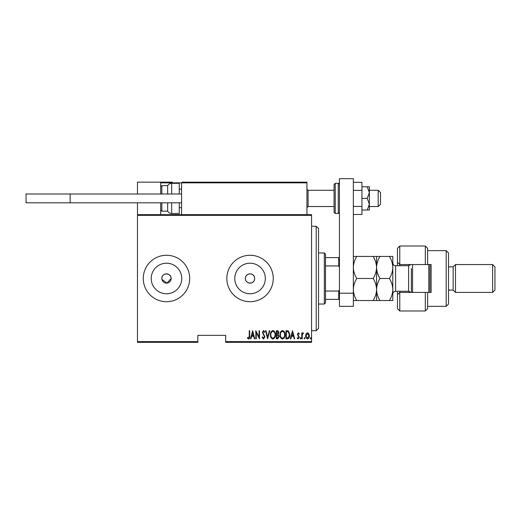 <?xml version="1.0" encoding="UTF-8"?>
<svg xmlns="http://www.w3.org/2000/svg" width="521" height="521" viewBox="0 0 521 521"><rect width="100%" height="100%" fill="white"/><g stroke="black" fill="none" stroke-linecap="round" stroke-linejoin="round"><path stroke-width="0.78" d="M161.933 279.393L166.941 283.111L171.129 278.488A4.643 4.643 0 0 0 166.486 273.851A4.643 4.643 0 0 0 161.842 278.488A4.643 4.643 0 0 0 166.486 283.131A4.643 4.643 0 0 0 171.129 278.488C171.422 272.509 161.562 272.49 161.842 278.488M254.639 277.758L254.463 277.042C253.154 272.118 245.124 273.382 245.411 278.488C245.117 283.587 253.154 284.87 254.463 279.94L254.697 278.488A4.643 4.643 0 0 0 250.054 273.851A4.643 4.643 0 0 0 245.411 278.488A4.643 4.643 0 0 0 250.054 283.131A4.643 4.643 0 0 0 254.697 278.488M265.326 278.488A15.272 15.272 0 0 0 250.054 263.216A15.272 15.272 0 0 0 234.782 278.488A15.272 15.272 0 0 0 250.054 293.766A15.272 15.272 0 0 0 265.326 278.488M181.764 278.488A15.272 15.272 0 0 0 166.486 263.216A15.272 15.272 0 0 0 151.214 278.488A15.272 15.272 0 0 0 166.486 293.766A15.272 15.272 0 0 0 181.764 278.488M189.703 278.488A23.211 23.211 0 0 0 166.486 255.277A23.211 23.211 0 0 0 143.275 278.488A23.211 23.211 0 0 0 166.486 301.705A23.211 23.211 0 0 0 189.703 278.488M273.264 278.488A23.211 23.211 0 0 0 250.054 255.277A23.211 23.211 0 0 0 226.843 278.488A23.211 23.211 0 0 0 250.054 301.705A23.211 23.211 0 0 0 273.264 278.488M311.571 341.626L311.571 342.323L225.678 342.323L225.678 341.626L311.571 341.626L311.571 215.349L137.472 215.349L137.472 214.652L311.571 214.652L311.571 215.349M137.472 341.626L197.824 341.626L197.824 342.323L137.472 342.323L137.472 215.349M306.127 333.785L307.507 332.802L308.881 333.779L309.383 335.889C309.467 337.452 308.842 338.468 307.507 338.95C306.166 338.474 305.54 337.452 305.632 335.889L306.127 333.785M301.776 338.845L301.776 332.906L302.193 332.906L302.193 333.779L303.137 332.802L303.548 333.004L302.278 334.808L302.193 338.845L301.776 338.845M298.331 332.802L299.275 333.648L298.982 334.156L298.318 333.531L297.817 334.332L299.275 337.23L298.22 338.95L297.191 338.142L297.478 337.595L298.214 338.22L298.859 337.263L297.4 334.358L298.331 332.802M287.442 338.845L285.944 338.845L285.944 330.718L288.452 331.011L289.904 334.886C290.099 337.022 289.279 338.344 287.442 338.845M276.364 338.845L276.364 330.718L277.276 330.718C278.331 330.894 278.826 331.564 278.761 332.73L278.221 334.462L279.171 336.54L277.654 338.845L276.364 338.845M267.612 338.845L265.528 330.718L265.984 330.718L267.664 337.276L269.344 330.718L269.8 330.718L267.612 338.845M256.26 338.845L255.844 338.845L255.844 330.718L259.074 337.126L259.074 330.718L259.491 330.718L259.491 338.845L256.26 332.457L256.26 338.845M249.279 336.123L249.279 330.718L249.696 330.718L249.696 336.208C249.943 337.536 249.566 338.481 248.569 339.054L247.403 338.116L247.657 337.491L248.602 338.22L249.279 336.123M225.678 341.626L225.678 335.361L197.824 335.361L197.824 341.626M252.613 330.718L254.802 338.845L254.346 338.845L253.681 336.24L251.65 336.24L250.985 338.845L250.529 338.845L252.613 330.718M263.541 339.054L262.089 337.276L262.499 336.866L263.548 338.22L264.486 336.84L262.402 332.405L263.554 330.509L264.798 331.884L264.407 332.385L263.502 331.343L262.818 332.372L264.902 336.853L263.541 339.054M270.425 334.814C270.282 332.685 271.109 331.252 272.893 330.509C274.723 331.206 275.57 332.626 275.427 334.775C275.563 336.911 274.736 338.337 272.932 339.054C271.128 338.35 270.295 336.944 270.425 334.814M280.005 334.814C279.868 332.685 280.689 331.252 282.48 330.509C284.31 331.206 285.15 332.626 285.007 334.775C285.15 336.911 284.316 338.337 282.519 339.054C280.708 338.35 279.875 336.944 280.005 334.814M292.509 330.718L294.697 338.845L294.241 338.845L293.57 336.24L291.545 336.24L290.881 338.845L290.425 338.845L292.509 330.718M300.213 338.272L300.63 337.595L301.047 338.272L300.63 338.95L300.213 338.272M304.069 338.272L304.485 337.595L304.902 338.272L304.485 338.95L304.069 338.272M310.321 338.272L310.737 337.595L311.154 338.272L310.737 338.95L310.321 338.272M253.466 335.407L252.665 332.287L251.864 335.407L253.466 335.407M275.01 334.775C275.108 333.043 274.411 331.897 272.913 331.343C271.428 331.916 270.738 333.075 270.842 334.814C270.744 336.54 271.434 337.673 272.913 338.22C274.417 337.673 275.121 336.527 275.01 334.775M277.348 331.551L276.781 331.551L276.781 334.156L278.344 332.75L277.348 331.551M277.055 334.99L276.781 338.012L277.393 338.012L278.761 336.54L277.934 335.088L277.055 334.99M284.59 334.775C284.694 333.043 283.991 331.897 282.499 331.343C281.008 331.916 280.318 333.075 280.422 334.814C280.324 336.54 281.014 337.673 282.499 338.22C284.004 337.673 284.7 336.527 284.59 334.775M286.361 331.551L286.361 338.012L288.315 337.803L289.487 334.879L288.204 331.779L286.361 331.551M293.362 335.407L292.561 332.287L291.76 335.407L293.362 335.407M308.966 335.895L307.507 333.531L306.048 335.895L307.507 338.22L308.966 335.895M316.208 226.264L318.533 228.582L318.533 328.399L316.208 330.718L316.208 226.264L311.571 226.264M324.336 252.959L325.495 254.118L325.495 302.864L324.336 304.023L324.336 252.959L318.533 252.959M325.495 257.595L339.425 257.595M325.495 291.044L338.728 291.044L339.425 289.63M339.425 267.345L338.728 265.938L338.728 257.595M325.495 265.938L338.728 265.938M339.425 299.38L338.728 299.38L338.728 291.044M325.495 299.38L338.728 299.38M182.272 182.155L181.575 182.851L182.272 182.155L306.231 182.155L306.928 182.851L306.928 182.155L283.711 182.155M137.472 193.994L137.472 182.155L160.683 182.155L160.683 193.994M160.683 202.819L160.683 214.652M137.472 202.819L137.472 214.652M378.187 190.282L380.512 192.601L380.512 204.206L378.187 206.531L378.187 190.282L369.369 190.282M334.085 190.282L334.085 198.403L334.085 184.48L334.085 190.282L308.087 190.282L308.087 206.531L306.928 207.69M160.683 182.155L172.288 182.155M229.162 182.155L224.987 182.155M262.128 182.155L236.124 182.155M161.38 182.155L160.683 182.851L161.38 182.155M306.231 182.155L306.928 182.851L181.575 182.851L181.575 214.652M306.928 182.851L306.928 214.652M162.311 182.155L162.773 182.155M167.651 193.994L167.651 185.639C168.576 184.147 169.918 183.372 171.67 183.32L171.67 193.994M179.257 193.994L179.257 183.32L171.67 183.32M171.67 202.819L171.67 213.493L179.257 213.493L179.257 202.819M161.842 202.819L161.842 211.174L167.651 211.174L167.651 202.819M181.575 202.819L26.05 202.819L26.05 193.994L181.575 193.994M70.153 202.819L70.153 193.994M339.425 293.206L339.425 178.677L353.349 178.677L353.349 306.348L339.425 306.348L339.425 293.206L353.349 293.206M334.085 198.403L334.085 212.334L334.085 198.403M367.227 186.798L369.369 192.601L369.369 186.798L361.939 186.798M367.227 198.403L369.369 204.206L369.369 192.601L367.227 198.403L361.939 198.403M367.227 210.015L369.369 210.015L369.369 204.206L367.227 210.015L361.939 210.015M353.349 190.367L361.939 190.367L361.939 182.324L353.349 182.324M361.939 190.367L361.939 206.446L353.349 206.446M361.939 206.446L361.939 214.489L353.349 214.489M427.63 264.564L425.312 264.564L425.312 245.99L427.63 248.315L427.63 264.564L431.114 264.564L431.114 292.418L427.63 292.418L427.63 308.666L425.312 310.985L425.312 292.418L399.776 292.418L399.776 310.985L397.458 308.666L397.458 291.259M399.776 292.418L397.458 294.736L399.776 292.418L399.776 291.259M409.063 265.684L409.063 264.564M446.204 250.634L448.522 252.959L448.522 304.023L446.204 306.348L446.204 250.634L427.63 250.634M492.632 264.564L494.95 266.882L494.95 290.099L492.632 292.418L492.632 264.564L455.491 264.564L453.166 266.882L453.166 290.099L448.522 290.099M455.491 264.564L455.491 292.418L492.632 292.418M425.312 264.564L399.776 264.564L399.776 265.723M399.776 245.99L399.776 264.564L397.458 262.239L397.458 248.315L399.776 245.99L425.312 245.99M397.458 265.723L397.458 262.239L399.776 264.564M431.114 278.488L431.114 264.564M409.063 292.418L409.063 291.298M425.312 292.418L427.63 292.418M412.547 264.564L412.547 292.418M429.955 264.564L429.955 292.418M428.796 292.418L428.796 264.564M373.153 256.436C375.289 259.894 376.429 263.574 376.566 267.462C376.703 263.574 377.836 259.901 379.978 256.436L353.349 256.436M376.566 256.436L376.566 267.462C376.429 271.356 375.289 275.029 373.153 278.488L356.761 278.488C354.625 275.029 353.485 271.356 353.349 267.462C353.485 263.574 354.625 259.894 356.761 256.436M373.153 278.488C375.283 281.926 376.423 285.599 376.566 289.513C376.436 293.388 375.296 297.061 373.153 300.545L356.761 300.545C354.632 297.107 353.492 293.434 353.349 289.513C353.479 285.645 354.619 281.965 356.761 278.488M373.153 300.545L379.978 300.545C377.842 297.107 376.709 293.434 376.566 289.513L376.566 300.545M353.349 300.545L356.761 300.545M376.566 267.462L376.566 289.513C376.696 285.645 377.829 281.965 379.978 278.488C377.842 275.036 376.703 271.363 376.566 267.462M389.402 300.545C391.545 297.061 392.684 293.388 392.814 289.513C392.671 285.599 391.532 281.926 389.402 278.488C391.538 275.029 392.678 271.35 392.814 267.462C392.678 263.561 391.538 259.888 389.402 256.436L392.814 256.436L392.814 300.545L379.978 300.545M389.402 278.488L379.978 278.488M389.402 256.436L379.978 256.436M411.382 292.418L411.382 268.628M181.575 182.851L160.683 182.851M160.683 186.798L161.842 185.639L161.842 193.994M338.266 183.32L335.244 183.32L335.244 213.493L338.266 213.493L338.266 183.32C338.52 183.073 338.91 183.457 339.425 184.48M410.861 292.418L408.601 291.259L408.601 265.723L395.602 265.723L395.602 291.259C393.909 291.421 392.977 292.353 392.814 294.039M316.208 330.718L311.571 330.718M324.336 304.023L318.533 304.023M378.187 206.531L369.369 206.531M334.085 206.531L308.087 206.531M179.257 207.69L181.575 207.69M179.257 189.123L181.575 189.123M308.087 190.282L306.928 189.123M161.842 185.639L167.651 185.639M161.842 211.174L160.683 210.015M171.67 213.493C169.918 213.434 168.576 212.659 167.651 211.174M335.244 183.32L334.085 184.48M335.244 213.493L334.085 212.334M338.266 213.493L339.425 212.334M453.166 266.882L448.522 266.882M425.312 310.985L399.776 310.985M446.204 306.348L427.63 306.348M453.166 290.099L455.491 292.418M408.601 291.259L395.602 291.259M408.601 265.723L410.861 264.564M395.602 265.723C393.909 265.56 392.977 264.629 392.814 262.936"/></g></svg>
